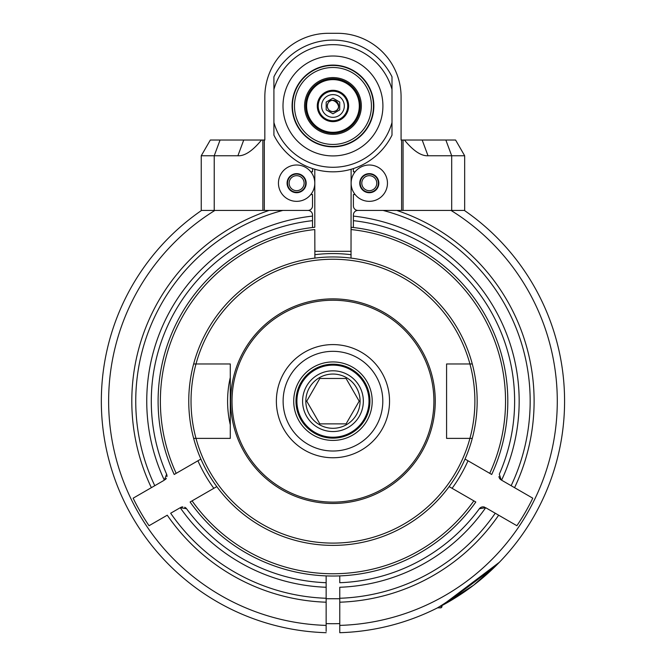<?xml version="1.0" encoding="UTF-8"?>
<svg xmlns="http://www.w3.org/2000/svg" width="666" height="666" viewBox="0 0 666 666"><rect width="100%" height="100%" fill="white"/><g stroke="black" fill="none" stroke-linecap="round" stroke-linejoin="round"><path stroke-width="1" d="M296.628 192.258A9.083 9.083 0 0 0 304.495 178.63A9.083 9.083 0 0 0 288.761 178.63A9.083 9.083 0 0 0 296.628 192.258M369.289 192.258A9.083 9.083 0 0 0 377.156 178.63A9.083 9.083 0 0 0 361.422 178.63A9.083 9.083 0 0 0 369.289 192.258M326.149 623.609A222.544 222.544 0 0 0 339.768 623.609M332.958 253.571A147.602 147.602 0 0 1 351.124 254.695A147.602 147.602 0 0 0 314.793 254.695M282.892 210.423A197.211 197.211 0 0 0 154.778 485.697L164.335 480.169A186.205 186.205 0 0 1 312.52 216.092L312.52 214.968A4.545 4.545 0 0 0 307.983 210.423L201.249 210.423L201.249 155.761L237.904 155.761C244.722 156.135 252.589 150.891 261.513 140.026L264.835 140.026L264.835 96.886A63.586 63.586 0 0 1 328.413 33.3L337.504 33.3A63.586 63.586 0 0 1 401.082 96.886L401.082 140.026L455.586 140.026L464.668 155.761L464.668 162.296M355.111 194.53A18.165 18.165 0 0 1 375.308 166.034A18.165 18.165 0 0 1 375.308 200.316A18.165 18.165 0 0 1 355.111 194.53L353.396 194.53L353.396 205.886A4.545 4.545 0 0 0 357.942 210.423L383.025 210.423L357.942 210.423A4.545 4.545 0 0 0 353.396 214.968L353.396 220.662A181.668 181.668 0 0 1 499.309 474.192L501.19 479.953L511.138 485.697A197.211 197.211 0 0 0 383.025 210.423M532.775 498.185L511.138 485.697L532.775 498.185A222.119 222.119 0 0 1 516.883 525.715L495.246 513.228L516.883 525.715M500.649 479.578A4.545 4.545 0 0 1 498.959 476.573M353.396 227.522L353.396 220.662M467.99 460.78A147.602 147.602 0 0 1 452.097 488.311M339.768 575.899L339.768 582.717A181.668 181.668 0 0 0 479.37 508.724A4.545 4.545 0 0 1 484.706 507.192M479.37 508.724L485.68 507.708A186.205 186.205 0 0 1 339.768 587.262L339.768 598.268A197.211 197.211 0 0 0 495.246 513.228L485.68 507.708M451.007 210.423A224.325 224.325 0 0 1 339.768 625.399L339.768 598.268M339.768 625.399L339.768 632.7A231.626 231.626 0 0 0 437.071 608.083C455.103 597.519 491.533 569.338 499.508 562.137A231.626 231.626 0 0 0 464.352 210.423M499.508 562.137A231.626 231.626 0 0 1 495.546 566.142A231.626 231.626 0 0 0 499.508 562.137L499.825 561.821M499.367 562.287L441.958 605.552L473.734 585.114L441.958 605.552A231.626 231.626 0 0 0 443.381 604.786A231.626 231.626 0 0 1 441.958 605.552M436.904 608.166L437.071 608.083A231.626 231.626 0 0 0 437.587 607.825L437.237 608M434.598 609.307L432.975 610.089L434.598 609.307M473.734 585.114L499.475 562.179L473.734 585.114M495.546 566.142A231.626 231.626 0 0 1 443.381 604.786A231.626 231.626 0 0 0 495.546 566.142M339.768 632.7L339.768 631.368M213.819 488.311A147.602 147.602 0 0 1 197.927 460.78M339.768 598.734L326.149 598.734L326.149 575.899M184.657 507.234A4.545 4.545 0 0 1 186.547 508.724A181.668 181.668 0 0 0 326.149 582.717L326.149 587.262A186.205 186.205 0 0 1 180.236 507.708L170.671 513.228A197.211 197.211 0 0 0 326.149 598.268L326.149 587.262M326.149 598.268L326.149 631.368M201.565 210.423A231.626 231.626 0 0 0 326.149 632.7A231.626 231.626 0 0 1 201.565 210.423M167.258 515.201L149.034 525.715L167.258 515.201A201.14 201.14 0 0 0 326.149 602.206M133.142 498.185L154.778 485.697L133.142 498.185A222.119 222.119 0 0 0 149.034 525.715M166.958 476.581A4.545 4.545 0 0 0 166.608 474.192A181.668 181.668 0 0 1 312.52 220.662A181.668 181.668 0 0 0 166.608 474.192L164.335 480.169M312.52 216.092L312.52 227.522M180.786 507.392A4.545 4.545 0 0 1 182.817 506.876M166.35 478.346A4.545 4.545 0 0 1 165.268 479.578M180.236 507.708L186.547 508.724A181.668 181.668 0 0 0 326.149 582.717A181.668 181.668 0 0 1 186.547 508.724M437.579 607.825L441.05 607.825L441.958 606.909L441.958 605.302M441.958 606.909L441.05 607.825L441.05 605.852M230.286 438.378L230.286 363.969L195.995 363.969A141.925 141.925 0 0 0 195.995 438.378L230.286 438.378M200.183 438.378L193.639 438.378A144.197 144.197 0 0 0 472.277 438.378L469.921 438.378A141.925 141.925 0 0 1 195.995 438.378L193.639 438.378A144.197 144.197 0 0 1 193.639 363.969L195.995 363.969A141.925 141.925 0 0 1 469.921 363.969L446.586 363.969L446.586 438.378L469.921 438.378A141.925 141.925 0 0 0 469.921 363.969L472.277 363.969A144.197 144.197 0 0 0 193.639 363.969L210.498 363.969M455.427 363.969L472.277 363.969A144.197 144.197 0 0 1 472.277 438.378L455.427 438.378M210.498 438.378L205.261 438.378M433.899 401.173A100.941 100.941 0 0 1 282.492 488.594A100.941 100.941 0 0 1 282.492 313.761A100.941 100.941 0 0 1 433.899 401.173M372.202 401.173A39.244 39.244 0 0 1 313.336 435.156A39.244 39.244 0 0 1 313.336 367.191A39.244 39.244 0 0 1 372.202 401.173M369.93 401.173A36.971 36.971 0 0 1 332.958 438.145A36.971 36.971 0 0 1 295.987 401.173A36.971 36.971 0 0 1 332.958 364.202A36.971 36.971 0 0 1 369.93 401.173M369.006 401.173A36.047 36.047 0 0 1 314.935 432.392A36.047 36.047 0 0 1 314.935 369.955A36.047 36.047 0 0 1 369.006 401.173M363.336 401.173A30.378 30.378 0 0 1 317.774 427.48A30.378 30.378 0 0 1 317.774 374.866A30.378 30.378 0 0 1 363.336 401.173M351.015 258.117L351.124 169.264M314.893 258.117L314.793 229.554A172.586 172.586 0 0 0 176.182 473.335L200.891 459.065M314.793 169.264L314.793 227.264A174.858 174.858 0 0 0 174.209 474.475L176.182 473.335M216.791 486.605L190.101 502.006A174.858 174.858 0 0 0 475.815 502.006L449.125 486.605M192.083 500.865A172.586 172.586 0 0 0 473.834 500.865M489.735 473.335L491.708 474.475A174.858 174.858 0 0 0 351.124 227.264L351.124 229.554A172.586 172.586 0 0 1 489.735 473.335L465.026 459.065M305.827 401.173A27.131 27.131 0 0 0 346.52 424.667A27.131 27.131 0 0 0 346.52 377.68A27.131 27.131 0 0 0 305.827 401.173M306.735 401.173L319.846 423.884L346.07 423.884L359.182 401.173L346.07 378.463L319.846 378.463L306.735 401.173M214.227 210.423L214.227 155.761L220.071 140.026L243.739 140.026L210.331 140.026L201.249 155.761L201.249 210.423M404.42 140.026C413.336 150.891 421.203 156.135 428.013 155.761L464.668 155.761L464.668 210.423L357.942 210.423M237.904 155.761L243.739 140.026L261.513 140.026M307.983 210.423A4.545 4.545 0 0 0 312.52 205.886L312.52 194.53L310.806 194.53A18.165 18.165 0 0 1 284.257 196.487A18.165 18.165 0 0 1 284.257 169.863A18.165 18.165 0 0 1 310.806 171.82A18.165 18.165 0 0 1 310.806 194.53M312.52 168.573L312.52 171.82L310.806 171.82M353.396 168.573L353.396 171.82L355.111 171.82M451.69 210.423L451.69 155.761L445.854 140.026L422.177 140.026L428.013 155.761M296.628 173.635A9.54 9.54 0 0 0 288.37 187.945A9.54 9.54 0 0 0 304.886 187.945A9.54 9.54 0 0 0 296.628 173.635M296.628 173.868A9.307 9.307 0 0 0 288.561 187.829A9.307 9.307 0 0 0 304.687 187.829A9.307 9.307 0 0 0 296.628 173.868M296.628 175.682A7.492 7.492 0 0 1 303.113 186.921A7.492 7.492 0 0 1 290.135 186.921A7.492 7.492 0 0 1 296.628 175.682M369.289 173.635A9.54 9.54 0 0 0 361.03 187.945A9.54 9.54 0 0 0 377.555 187.945A9.54 9.54 0 0 0 369.289 173.635M369.289 173.868A9.307 9.307 0 0 0 361.23 187.829A9.307 9.307 0 0 0 377.356 187.829A9.307 9.307 0 0 0 369.289 173.868M369.289 175.682A7.492 7.492 0 0 1 375.782 186.921A7.492 7.492 0 0 1 362.804 186.921A7.492 7.492 0 0 1 369.289 175.682M391.999 122.502L391.999 135.14A65.851 65.851 0 0 1 273.917 135.14L273.917 122.502A61.314 61.314 0 0 0 391.999 122.502L391.999 89.435A61.314 61.314 0 0 0 273.917 89.435L273.917 76.798A65.851 65.851 0 0 1 391.999 76.798L391.999 89.435M273.917 122.502L273.917 89.435M332.958 65.093A40.876 40.876 0 0 0 292.083 105.969A40.876 40.876 0 0 0 332.958 146.845A40.876 40.876 0 0 0 373.834 105.969A40.876 40.876 0 0 0 332.958 65.093A40.876 40.876 0 0 0 292.083 105.969A40.876 40.876 0 0 0 332.958 146.845A40.876 40.876 0 0 0 373.834 105.969A40.876 40.876 0 0 0 332.958 65.093M332.958 144.439A38.47 38.47 0 0 0 366.275 86.73A38.47 38.47 0 0 0 299.642 86.73A38.47 38.47 0 0 0 332.958 144.439M332.958 134.349A28.388 28.388 0 0 1 308.375 91.775A28.388 28.388 0 0 1 357.542 91.775A28.388 28.388 0 0 1 332.958 134.349M332.958 78.713A27.248 27.248 0 0 0 305.711 105.969A27.248 27.248 0 0 0 332.958 133.217A27.248 27.248 0 0 0 360.206 105.969A27.248 27.248 0 0 0 332.958 78.713M359.299 105.969A26.34 26.34 0 0 0 319.788 83.15A26.34 26.34 0 0 0 319.788 128.779A26.34 26.34 0 0 0 359.299 105.969M348.626 105.969A15.668 15.668 0 0 1 325.125 119.539A15.668 15.668 0 0 1 325.125 92.399A15.668 15.668 0 0 1 348.626 105.969M318.198 105.969A14.76 14.76 0 0 1 332.958 91.209A14.76 14.76 0 0 1 347.719 105.969A14.76 14.76 0 0 1 332.958 120.729A14.76 14.76 0 0 1 318.198 105.969M351.124 251.298L314.793 251.298M327.281 105.969C327.614 109.415 329.512 111.305 332.958 111.647C347.377 109.316 329.612 91.55 327.281 105.969M321.603 105.969A11.355 11.355 0 0 0 338.636 115.801A11.355 11.355 0 0 0 338.636 96.137A11.355 11.355 0 0 0 321.603 105.969M326.19 102.056L332.958 98.152L339.727 102.056L339.727 109.873L332.958 113.786L326.19 109.873L326.19 102.056M332.958 100.291A5.678 5.678 0 0 1 338.636 105.969A5.678 5.678 0 0 1 332.958 111.647A5.678 5.678 0 0 1 327.281 105.969A5.678 5.678 0 0 1 332.958 100.291M353.396 216.092A186.205 186.205 0 0 1 501.581 480.169M339.768 602.206A201.14 201.14 0 0 0 498.659 515.201M514.56 487.67A201.14 201.14 0 0 0 396.786 210.423M437.587 607.825A231.626 231.626 0 0 1 437.071 608.083M326.149 625.399A224.325 224.325 0 0 1 214.91 210.423M269.131 210.423A201.14 201.14 0 0 0 151.357 487.67M230.661 401.173A102.298 102.298 0 0 1 384.107 312.579A102.298 102.298 0 0 1 384.107 489.768A102.298 102.298 0 0 1 230.661 401.173M276.373 401.173A56.585 56.585 0 0 0 332.958 457.758A56.585 56.585 0 0 0 389.543 401.173A56.585 56.585 0 0 0 332.958 344.588A56.585 56.585 0 0 0 276.373 401.173M283.117 401.173A49.842 49.842 0 0 0 357.883 444.339A49.842 49.842 0 0 0 357.883 358.008A49.842 49.842 0 0 0 283.117 401.173M230.286 424.866A105.37 105.37 0 0 1 230.286 377.489M262.862 140.026L262.862 210.423M401.598 140.026L401.598 210.423M264.319 210.423L264.319 140.026M403.055 210.423L403.055 140.026M391.999 76.798A65.851 65.851 0 0 0 273.917 76.798M332.958 56.011A49.958 49.958 0 0 1 376.223 130.944A49.958 49.958 0 0 1 289.693 130.944A49.958 49.958 0 0 1 332.958 56.011M292.432 105.969A40.526 40.526 0 0 1 332.958 65.434A40.526 40.526 0 0 1 373.484 105.969A40.526 40.526 0 0 1 332.958 146.495A40.526 40.526 0 0 1 292.432 105.969"/></g></svg>
